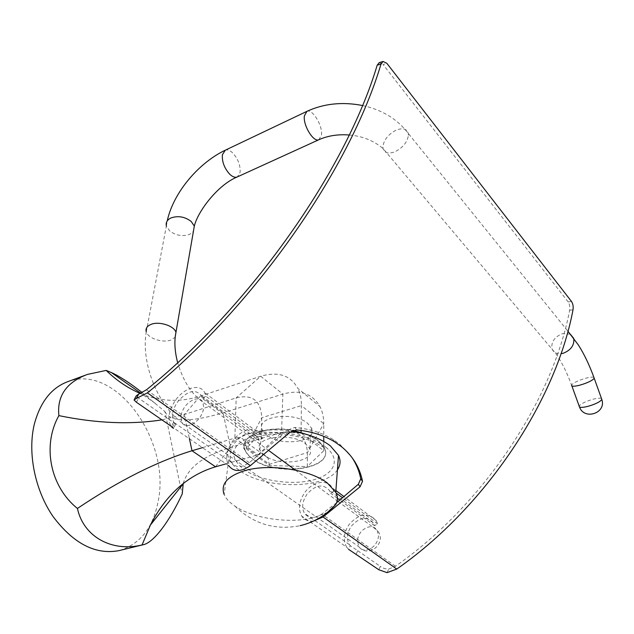 <?xml version="1.0" encoding="UTF-8"?>
<svg xmlns="http://www.w3.org/2000/svg" width="634" height="634" viewBox="0 0 634 634"><rect width="100%" height="100%" fill="white"/><g stroke="black" fill="none" stroke-linecap="round" stroke-linejoin="round"><path stroke-width="0.48" stroke-dasharray="3.17 2.38" d="M119.636 550.471C140.582 543.845 153.483 527.131 158.341 500.345C170.419 440.693 116.387 363.956 68.504 381.391M142.246 392.636L164.903 411.553L180.294 485.874M180.579 487.126L182.243 493.886M226.116 463.819L258.054 454.832L281.528 432.539L230.522 447.366C203.538 455.68 187.767 467.71 183.226 483.465M164.903 411.553C170.118 422.228 189.503 422.664 223.049 412.845L282.867 394.086L260.701 376.247L236.173 397.89L234.873 438.07C239.438 436.897 242.767 437.935 244.843 441.177L246.246 447.509L269.513 464.302L307.419 452.565L323.752 423.678C323.689 417.029 322.437 411.347 319.98 406.624C312.53 393.532 300.159 389.355 282.867 394.086L281.528 432.539C297.433 429.178 306.063 435.851 307.419 452.565L307.292 466.561L269.474 465.538L246.19 448.761L261.232 432.079L301.047 433.006L323.768 450.719L307.292 466.561M140.399 393.508C160.323 401.647 180.31 402.503 200.36 396.068L260.701 376.247C278.144 371.199 290.531 375.249 297.853 388.388L319.98 406.624M261.232 432.079L261.763 417.711C260.875 400.593 252.348 393.991 236.173 397.89L184.288 414.509L161.9 419.859M202.65 447.596L234.873 438.07L258.054 454.832C262.587 453.738 265.908 454.808 268.031 458.033L269.474 465.538M246.19 448.761L246.246 447.509L261.763 417.711L301.404 405.609C301.435 398.873 300.254 393.135 297.853 388.388M301.047 433.006L301.055 432.142M301.079 430.462L301.404 405.609L323.752 423.678L323.76 436.358M323.768 450.719L323.76 441.478M337.431 469.834C325.29 489.361 265.321 489.551 239.882 470.721C234.382 466.893 230.744 462.757 228.945 458.319C220.561 440.947 253.941 425.24 291.481 431.175M327.54 512.335L312.847 517.907C289.025 523.747 253.418 518.549 235.38 506.423L235 506.17C229.587 502.54 225.966 498.641 224.151 494.472L228.945 458.319M310.161 435.542L318.205 440.384L324.362 447.667C335.378 468.891 276.305 477.236 252.704 458.723C248.9 455.989 246.357 453.048 245.081 449.91C238.503 436.406 265.551 424.756 293.383 430.335M264.465 455.426L259.837 450.061C252.998 437.095 291.244 431.667 305.667 443.895L309.709 448.658C316.62 461.909 279.229 467.203 264.465 455.426M266.763 435.186L262.207 429.717C255.494 416.49 293.336 410.84 307.569 423.282L311.556 428.132C318.347 441.644 281.33 447.168 266.763 435.186M601.476 398.501C600.105 397.914 597.323 398.144 593.131 399.206C585.618 401.401 580.966 403.692 579.175 406.085L579.531 407.076M171.101 426.222L228.66 465.578C225.11 458.437 226.496 450.203 232.821 440.884C241.237 428.949 256.564 425.509 261.256 434.884L262.516 438.292L259.155 440.464L258.093 437.611C251.912 430.621 244.209 432.261 235 442.532C229.88 450.092 228.747 456.773 231.6 462.566C235.658 467.892 241.562 467.924 249.305 462.646L287.971 429.979L294.881 427.411C309.661 428.893 322.334 432.879 332.89 439.354L339.539 444.03L351.957 457.479M356.197 554.132L357.766 550.716L350.237 545.684L348.565 549.321L346.743 547.229L301.729 516.108C297.94 509.126 298.947 501.288 304.748 492.586C312.507 481.452 327.413 478.757 332.39 487.934L333.777 491.255L336.099 492.983M357.766 550.716L380.305 566.408L378.799 569.744M571.503 301.475L568.135 301.911C569.601 304.154 570.109 306.927 569.641 310.232C552.483 400.965 482.07 505.908 395.489 566.265L388.658 569.086C385.321 569.039 382.54 568.143 380.305 566.408M336.63 502.683L321.858 514.071C314.496 518.834 308.703 518.588 304.486 513.334C301.435 507.668 302.26 501.312 306.967 494.251C315.573 484.756 323.055 483.48 329.411 490.431L330.576 493.197L333.777 491.255M346.743 547.229C342.836 540.382 343.628 532.798 349.12 524.476C359.256 513.358 368.283 512.058 376.176 520.585L377.618 523.835L374.52 525.649L373.315 522.939C366.896 516.052 359.573 517.122 351.339 526.149C346.893 532.893 346.235 539.043 349.382 544.598L350.237 545.684M377.618 523.835L342.606 497.817M172.464 427.221L174.461 423.361L175.61 424.304L173.462 422.418L138.577 398.136L136.239 395.814M174.461 423.361L173.684 422.236C171.037 416.364 172.448 409.453 177.9 401.496C187.585 390.607 195.415 388.65 201.398 395.624L202.357 398.517L205.836 396.171L204.687 392.7C200.312 383.221 184.716 387.311 175.769 399.88C169.032 409.683 167.313 418.202 170.601 425.438M262.516 438.292L205.836 396.171M259.155 440.464L202.357 398.517M313.537 521.061C308.354 521.624 304.423 519.967 301.729 516.108M374.52 525.649L339.872 500.067M337.375 498.221L330.576 493.197M568.135 301.911L383.071 64.525L386.875 63.345M379.227 62.639L383.071 64.525M215.536 466.798L230.522 447.366L223.049 412.845L200.36 396.068L184.288 414.509L189.368 438.411M325.741 447.136C341.512 459.476 334.451 474.644 312.863 480.025C291.474 485.581 260.186 480.889 244.042 469.58C227.685 455.989 230.689 444.743 253.061 435.859C275.124 429.17 310.311 434.702 325.741 447.136M307.561 434.718L318.181 440.685L324.339 447.969C335.354 469.184 276.273 477.521 252.665 459.008C248.861 456.282 246.317 453.342 245.041 450.203C238.527 436.81 265.099 425.192 292.813 430.534M190.192 425.073C186.277 426.175 183.456 425.311 181.712 422.498L180.856 415.785C182.774 407.868 187.22 402.416 194.202 399.412C198.26 398.207 201.176 399.111 202.951 402.138L203.728 408.47C201.834 416.546 197.325 422.086 190.192 425.073M338.081 501.51L377.182 530.27C387.842 542.102 368.933 559.077 358.892 546.785L357.386 540.636C358.424 533.638 362.141 529.089 368.536 527.005C372.309 526.283 375.193 527.369 377.182 530.27L378.553 536.063C377.547 543.187 373.783 547.792 367.268 549.86C363.639 550.502 360.849 549.48 358.892 546.785L181.712 422.498C157.375 404.682 140.883 362.632 146.264 331.859C148.031 338.477 163.001 343.303 171.132 339.959L175.182 337.233M146.264 331.859L166.37 226.005L169.69 230.95C175.943 235.579 182.568 236.728 189.582 234.398L193.37 231.529M224.927 150.361L225.308 150.187C227.551 149.394 230.094 150.393 232.947 153.166C238.146 159.094 240.524 165.474 240.096 172.297L237.457 176.846M306.594 111.497L306.927 111.33C312.388 108.525 322.825 125.683 321.478 135.026L318.87 139.726M408.415 135.28L408.296 133.449C406.83 128.71 402.772 127.616 396.123 130.168C388.452 134.17 384.046 139.583 382.912 146.391L383.055 148.546C384.521 153.071 388.499 154.133 395.006 151.732C402.859 147.698 407.329 142.214 408.415 135.28M570.299 334.15L562.279 333.69C554.496 336.955 551.057 341.956 551.976 348.692C553.339 352.338 556.343 354.01 560.979 353.717M593.892 377.365C592.544 376.865 589.786 377.167 585.594 378.276C578.081 380.535 573.405 382.801 571.559 385.076L571.892 385.987M294.881 427.411L296.569 429.939M395.489 566.265L321.858 514.071M249.305 462.646L146.494 389.775M569.641 310.232L573.009 309.812M387.057 572.653L388.658 569.086M173.462 422.418L171.394 426.42M136.405 402.241L138.577 398.136M287.971 429.979L289.643 432.523M87.373 374.432L84.829 375.376M155.219 403.335L140.906 393.294M268.031 458.033L244.843 441.177M245.081 449.91L245.041 450.203C243.068 447.699 242.703 445.805 243.939 444.521C245.715 441.153 252.11 438.118 263.126 435.415C273.539 433.474 285.918 434.068 300.27 437.198C308.924 439.98 314.218 441.969 316.16 443.166L324.362 447.667M259.837 450.061L262.207 429.717M235 506.17C253.441 524.017 275.14 530.523 300.104 525.689M309.709 448.658L311.556 428.132M362.497 105.513C382.199 109.833 397.463 119.144 408.296 133.449L567.937 331.225M349.247 134.994C362.299 136.072 373.577 140.582 383.055 148.546L556.232 354.144C561.922 362.426 567.034 372.744 571.559 385.076M166.37 226.005L167.249 220.886M268.967 450.687L202.951 402.138C191.611 394.237 183.178 381.089 177.663 362.688M295.357 470.095L337.153 500.828M332.89 439.354L334.641 441.843M349.382 544.598L304.486 513.334M376.176 520.585L344.048 496.628M335.901 490.55L332.39 487.934M231.6 462.566L173.684 422.236M261.256 434.884L204.687 392.7M258.093 437.611L201.398 395.624M373.315 522.939L329.411 490.431M175.61 424.304L173.55 428.307M134.487 399.119L134.043 399.959"/><path stroke-width="0.95" d="M183.226 483.465L182.243 493.886C169.825 520.879 153.468 543.116 142.88 544.812L142.048 544.963C112.622 552.214 83.712 537.426 77.419 508.452C50.062 486.476 42.018 445.496 58.883 415.627C56.894 396.028 66.396 382.302 87.373 374.432L106.187 370.414L111.402 372.578C119.644 376.279 129.922 382.968 142.246 392.636M84.829 375.376L68.504 381.391C51.79 387.342 40.402 401.591 34.339 424.146C27.397 452.621 34.87 490.09 53.034 516.504C73.465 543.639 95.441 555.019 118.954 550.637L119.636 550.471M180.294 485.874L180.579 487.126M77.419 508.452C118.82 480.699 157.002 461.457 191.991 450.75L202.65 447.596M142.048 544.963L150.401 525.047C165.957 494.631 187.672 475.215 215.536 466.798L226.116 463.819M106.187 370.414C116.442 380.44 127.846 388.143 140.399 393.508M161.9 419.859C130.731 424.764 96.392 423.354 58.883 415.627M301.055 432.142L301.079 430.462M323.76 441.478L323.76 436.358M224.151 494.472C220.418 484.059 227.384 476.102 245.041 470.594C269.624 463.359 310.406 469.635 327.429 483.092L335.766 492.293C337.89 496.549 337.906 500.598 335.83 504.442L327.54 512.335M291.481 431.175C307.95 433.735 320.907 438.625 330.362 445.868L338.493 455.394C340.854 460.53 340.498 465.34 337.431 469.834M293.383 430.335L310.161 435.542M571.892 385.987L579.175 406.085C578.913 407.71 581.774 407.813 587.758 406.402C595.334 404.207 600.026 401.908 601.832 399.499L601.476 398.501M228.66 465.578C233.645 472.084 240.888 472.108 250.39 465.641L289.643 432.523L296.569 429.939C311.381 431.405 324.069 435.376 334.641 441.843L341.29 446.518C352.678 455.854 359.755 467.448 362.513 481.293L360.072 486.777L323.055 516.979L313.537 521.061M342.606 497.817L336.099 492.983M348.565 549.321L378.799 569.744L387.057 572.653L396.765 569.063C484.479 508.016 555.796 401.647 573.009 309.812C573.469 306.515 572.97 303.734 571.503 301.475L386.875 63.345L383.047 61.45L381.01 64.002L377.182 65.191C346.021 169.912 250.612 305.873 146.494 389.775L138.64 394.118L136.302 398.54L134.043 399.959L136.405 402.241L171.394 426.42L173.55 428.307L172.274 427.585L171.101 426.222M134.487 399.119L136.239 395.814L138.64 394.118M381.01 64.002C349.667 170.007 252.926 307.95 147.381 392.866L136.302 398.54M339.872 500.067L337.375 498.221M351.957 457.479C356.308 464.001 359.24 471.11 360.762 478.813L358.337 484.281L336.63 502.683M377.182 65.191L379.227 62.639L383.039 61.45M215.536 466.798L191.991 450.75L189.368 438.411M292.813 430.534L307.561 434.718M175.182 337.233L175.967 332.319C174.144 325.789 159.031 320.955 150.979 324.41C146.945 326.122 145.376 328.602 146.264 331.859M237.457 176.846L237.108 177.005C234.945 177.758 232.464 176.807 229.667 174.16C224.333 168.176 221.908 161.702 222.391 154.736L225.308 150.187L306.594 111.497M193.37 231.529L194.313 226.108L191.191 221.464C184.874 216.685 178.146 215.512 170.99 217.938C167.154 219.824 165.609 222.51 166.37 226.005M177.663 362.688C174.683 351.307 174.12 341.179 175.967 332.319L194.313 226.108C197.776 211.439 217.684 185.025 237.108 177.005L318.87 139.726C313.529 142.587 302.901 125.255 304.375 115.871L306.927 111.33C323.887 103.556 342.415 101.614 362.497 105.513M560.979 353.717L563.254 353.257C571.004 350.095 574.507 345.15 573.746 338.413L570.299 334.15M571.559 385.076C571.258 386.597 574.095 386.605 580.07 385.115C587.647 382.849 592.362 380.574 594.224 378.284L593.892 377.365M250.39 465.641L147.381 392.866M396.765 569.063L323.055 516.979M360.762 478.813L362.513 481.293M358.337 484.281L360.072 486.777M142.88 544.812L118.954 550.637M150.401 525.047L183.091 483.972M140.906 393.294L111.402 372.578M300.104 525.689C314.099 522.353 326.011 515.268 335.83 504.442M335.766 492.293L338.493 455.394M567.937 331.225L578.422 345.047C584.286 354.271 589.557 365.35 594.224 378.284L601.832 399.499C606.548 413.13 584.326 420.5 579.531 407.076M318.87 139.726C327.905 135.7 338.033 134.131 349.247 134.994M167.249 220.886C173.399 192.379 198.751 162.954 224.927 150.361M268.967 450.687L295.357 470.095M337.153 500.828L338.081 501.51M344.048 496.628L335.901 490.55"/></g></svg>

